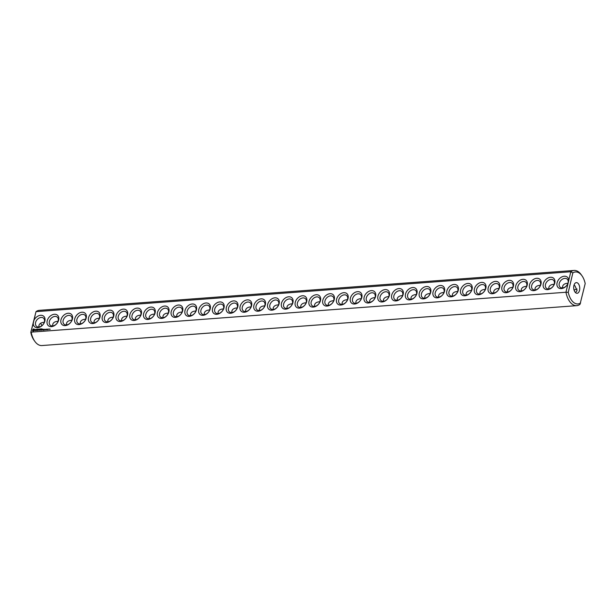 <?xml version="1.0" encoding="UTF-8"?>
<svg xmlns="http://www.w3.org/2000/svg" width="616" height="616" viewBox="0 0 616 616"><rect width="100%" height="100%" fill="white"/><g stroke="black" fill="none" stroke-linecap="round" stroke-linejoin="round"><path stroke-width="0.92" d="M576.715 305.651A17.648 9.925 85.7 0 1 565.958 292.246L31.154 332.147A17.648 9.925 85.7 0 0 34.827 341.356A17.648 9.925 85.7 0 0 41.911 345.553L576.715 305.651A17.648 9.925 85.7 0 0 580.003 304.35L585.2 283.576A16.047 9.024 85.7 0 0 581.974 275.768A16.047 9.024 85.7 0 0 572.841 272.919L570.801 271.748L568.73 280.519A6.953 5.013 -49.2 0 0 560.76 277.562A6.953 5.013 -49.2 0 0 558.358 287.749A6.953 5.013 -49.2 0 0 568.037 283.468L568.73 280.519M30.8 332.424L33.225 323.369A6.953 5.013 -49.2 0 0 38.377 327.573A6.953 5.013 -49.2 0 0 44.876 321.051A6.953 5.013 -49.2 0 0 41.28 315.292A6.953 5.013 -49.2 0 0 33.926 320.42L35.998 311.65L570.801 271.748A17.648 9.925 85.7 0 1 574.089 270.447L39.285 310.349A17.648 9.925 85.7 0 0 35.998 311.65L30.8 332.424A16.047 9.024 85.7 0 0 34.026 340.232L34.827 341.356M580.611 302.98A16.047 9.024 85.7 0 1 568.252 292.33L565.958 292.246L568.037 283.468M554.77 283.014A6.953 5.013 -49.2 0 0 547.432 278.301A6.953 5.013 -49.2 0 0 544.898 289.012A6.953 5.013 -49.2 0 0 554.77 283.014M540.987 284.038A6.953 5.013 -49.2 0 0 533.649 279.325A6.953 5.013 -49.2 0 0 531.123 290.036A6.953 5.013 -49.2 0 0 540.987 284.038M527.204 285.069A6.953 5.013 -49.2 0 0 519.873 280.357A6.953 5.013 -49.2 0 0 517.34 291.068A6.953 5.013 -49.2 0 0 527.204 285.069M513.421 286.094A6.953 5.013 -49.2 0 0 506.09 281.381A6.953 5.013 -49.2 0 0 503.557 292.092A6.953 5.013 -49.2 0 0 513.421 286.094M499.645 287.125A6.953 5.013 -49.2 0 0 492.307 282.413A6.953 5.013 -49.2 0 0 489.774 293.124A6.953 5.013 -49.2 0 0 499.645 287.125M485.862 288.157A6.953 5.013 -49.2 0 0 478.532 283.437A6.953 5.013 -49.2 0 0 475.999 294.148A6.953 5.013 -49.2 0 0 485.862 288.157M472.079 289.181A6.953 5.013 -49.2 0 0 464.749 284.469A6.953 5.013 -49.2 0 0 462.216 295.18A6.953 5.013 -49.2 0 0 472.079 289.181M458.296 290.213A6.953 5.013 -49.2 0 0 450.966 285.493A6.953 5.013 -49.2 0 0 448.433 296.204A6.953 5.013 -49.2 0 0 458.296 290.213M444.521 291.237A6.953 5.013 -49.2 0 0 437.183 286.525A6.953 5.013 -49.2 0 0 434.657 297.235A6.953 5.013 -49.2 0 0 444.521 291.237M430.738 292.269A6.953 5.013 -49.2 0 0 423.408 287.549A6.953 5.013 -49.2 0 0 420.874 298.267A6.953 5.013 -49.2 0 0 430.738 292.269M416.955 293.293A6.953 5.013 -49.2 0 0 409.625 288.581A6.953 5.013 -49.2 0 0 407.091 299.291A6.953 5.013 -49.2 0 0 416.955 293.293M403.18 294.325A6.953 5.013 -49.2 0 0 395.842 289.605A6.953 5.013 -49.2 0 0 393.308 300.323A6.953 5.013 -49.2 0 0 403.18 294.325M389.397 295.349A6.953 5.013 -49.2 0 0 382.066 290.637A6.953 5.013 -49.2 0 0 379.533 301.347A6.953 5.013 -49.2 0 0 389.397 295.349M375.614 296.381A6.953 5.013 -49.2 0 0 368.283 291.661A6.953 5.013 -49.2 0 0 365.75 302.379A6.953 5.013 -49.2 0 0 375.614 296.381M361.831 297.405A6.953 5.013 -49.2 0 0 354.5 292.692A6.953 5.013 -49.2 0 0 351.967 303.403A6.953 5.013 -49.2 0 0 361.831 297.405M348.055 298.437A6.953 5.013 -49.2 0 0 340.717 293.724A6.953 5.013 -49.2 0 0 338.192 304.435A6.953 5.013 -49.2 0 0 348.055 298.437M334.272 299.461A6.953 5.013 -49.2 0 0 326.942 294.748A6.953 5.013 -49.2 0 0 324.409 305.459A6.953 5.013 -49.2 0 0 334.272 299.461M320.489 300.493A6.953 5.013 -49.2 0 0 313.159 295.78A6.953 5.013 -49.2 0 0 310.626 306.491A6.953 5.013 -49.2 0 0 320.489 300.493M306.714 301.517A6.953 5.013 -49.2 0 0 299.376 296.804A6.953 5.013 -49.2 0 0 296.843 307.515A6.953 5.013 -49.2 0 0 306.714 301.517M50.189 329.221L49.781 329.498L50.158 329.167M49.642 329.468L49.596 328.944L49.642 329.468M48.587 329.021L48.171 329.637L48.587 329.021M48.094 329.06L47.601 329.683L48.094 329.06M47.517 329.421L47.062 329.691L47.255 329.16L47.532 329.46M46.739 329.16L46.169 329.791L46.739 329.16M46.085 329.221L45.715 329.822L46.154 329.252M45.63 329.568L45.176 329.83L45.361 329.298L45.638 329.599M43.921 329.244L43.697 330.168L44.183 330.06L44.367 329.275L43.921 329.244L44.352 329.337M43.328 329.283L43.158 330.007L43.751 329.414L43.328 329.283M42.981 329.953L42.681 329.337L42.458 329.991L42.981 329.953M42.057 328.813L41.31 328.936L41.08 330.168L41.842 330.037L41.187 330.014L41.842 329.468L41.426 328.998L42.057 328.813M40.972 328.89L40.656 330.199L40.972 328.89M40.617 328.921L39.871 329.044L39.647 330.268L40.402 329.575L39.986 329.106L40.617 328.921M38.87 329.837L38.5 329.144L38.23 330.307L38.569 329.406L38.823 330.045L39.393 329.337L39.232 330.299L39.54 328.998L38.962 329.914M37.538 329.144L37.23 330.453L37.984 330.322L37.33 330.307L37.984 329.752L37.568 329.291L38.261 329.167L37.661 329.283M36.383 329.375L36.513 330.507L37.276 329.237L36.383 329.375M35.305 329.491L35.905 330.107L35.135 330.461L35.974 330.376L35.374 329.76L36.144 329.406L35.412 329.583M33.457 329.006L32.486 330.161L32.933 331.215L34.504 330.43L34.704 329.583L33.857 328.906L32.602 330.638M292.931 302.548A6.953 5.013 -49.2 0 0 285.593 297.836A6.953 5.013 -49.2 0 0 283.067 308.547A6.953 5.013 -49.2 0 0 292.931 302.548M279.148 303.572A6.953 5.013 -49.2 0 0 271.818 298.86A6.953 5.013 -49.2 0 0 269.284 309.571A6.953 5.013 -49.2 0 0 279.148 303.572M265.365 304.604A6.953 5.013 -49.2 0 0 258.035 299.892A6.953 5.013 -49.2 0 0 255.501 310.603A6.953 5.013 -49.2 0 0 265.365 304.604M251.59 305.628A6.953 5.013 -49.2 0 0 244.252 300.916A6.953 5.013 -49.2 0 0 241.718 311.627A6.953 5.013 -49.2 0 0 251.59 305.628M237.807 306.66A6.953 5.013 -49.2 0 0 230.476 301.948A6.953 5.013 -49.2 0 0 227.943 312.659A6.953 5.013 -49.2 0 0 237.807 306.66M224.024 307.692A6.953 5.013 -49.2 0 0 216.693 302.972A6.953 5.013 -49.2 0 0 214.16 313.683A6.953 5.013 -49.2 0 0 224.024 307.692M210.241 308.716A6.953 5.013 -49.2 0 0 202.91 304.004A6.953 5.013 -49.2 0 0 200.377 314.714A6.953 5.013 -49.2 0 0 210.241 308.716M196.466 309.748A6.953 5.013 -49.2 0 0 189.127 305.028A6.953 5.013 -49.2 0 0 186.602 315.738A6.953 5.013 -49.2 0 0 196.466 309.748M182.683 310.772A6.953 5.013 -49.2 0 0 175.352 306.06A6.953 5.013 -49.2 0 0 172.819 316.77A6.953 5.013 -49.2 0 0 182.683 310.772M168.899 311.804A6.953 5.013 -49.2 0 0 161.569 307.084A6.953 5.013 -49.2 0 0 159.036 317.802A6.953 5.013 -49.2 0 0 168.899 311.804M155.124 312.828A6.953 5.013 -49.2 0 0 147.786 308.115A6.953 5.013 -49.2 0 0 145.253 318.826A6.953 5.013 -49.2 0 0 155.124 312.828M141.341 313.86A6.953 5.013 -49.2 0 0 134.011 309.14A6.953 5.013 -49.2 0 0 131.477 319.858A6.953 5.013 -49.2 0 0 141.341 313.86M127.558 314.884A6.953 5.013 -49.2 0 0 120.228 310.171A6.953 5.013 -49.2 0 0 117.695 320.882A6.953 5.013 -49.2 0 0 127.558 314.884M113.775 315.916A6.953 5.013 -49.2 0 0 106.445 311.195A6.953 5.013 -49.2 0 0 103.911 321.914A6.953 5.013 -49.2 0 0 113.775 315.916M100 316.94A6.953 5.013 -49.2 0 0 92.662 312.227A6.953 5.013 -49.2 0 0 90.136 322.938A6.953 5.013 -49.2 0 0 100 316.94M86.217 317.971A6.953 5.013 -49.2 0 0 78.886 313.259A6.953 5.013 -49.2 0 0 76.353 323.97A6.953 5.013 -49.2 0 0 86.217 317.971M72.434 318.996A6.953 5.013 -49.2 0 0 65.103 314.283A6.953 5.013 -49.2 0 0 62.57 324.994A6.953 5.013 -49.2 0 0 72.434 318.996M58.659 320.027A6.953 5.013 -49.2 0 0 51.321 315.315A6.953 5.013 -49.2 0 0 48.787 326.026A6.953 5.013 -49.2 0 0 58.659 320.027M33.225 323.369L33.926 320.42M44.391 321.883A5.352 3.85 -49.2 0 0 43.474 318.156A5.352 3.85 -49.2 0 0 37.068 319.696A5.352 3.85 -49.2 0 0 36.49 326.257A5.352 3.85 -49.2 0 0 40.995 326.295A5.352 3.85 -49.2 0 0 44.391 321.883M568.252 292.33L572.841 272.919M568.067 282.813A5.352 3.85 -49.2 0 0 567.151 279.087A5.352 3.85 -49.2 0 0 560.737 280.619A5.352 3.85 -49.2 0 0 560.167 287.187A5.352 3.85 -49.2 0 0 564.664 287.225A5.352 3.85 -49.2 0 0 568.067 282.813M581.974 275.768L581.173 274.644A17.648 9.925 85.7 0 0 574.089 270.447M554.284 283.837A5.352 3.85 -49.2 0 0 553.368 280.118A5.352 3.85 -49.2 0 0 546.954 281.651A5.352 3.85 -49.2 0 0 546.384 288.219A5.352 3.85 -49.2 0 0 550.881 288.25A5.352 3.85 -49.2 0 0 554.284 283.837M540.502 284.869A5.352 3.85 -49.2 0 0 539.585 281.142A5.352 3.85 -49.2 0 0 533.179 282.682A5.352 3.85 -49.2 0 0 532.601 289.243A5.352 3.85 -49.2 0 0 537.106 289.281A5.352 3.85 -49.2 0 0 540.502 284.869M526.726 285.893A5.352 3.85 -49.2 0 0 525.802 282.174A5.352 3.85 -49.2 0 0 519.396 283.707A5.352 3.85 -49.2 0 0 518.826 290.275A5.352 3.85 -49.2 0 0 523.323 290.305A5.352 3.85 -49.2 0 0 526.726 285.893M512.943 286.925A5.352 3.85 -49.2 0 0 512.027 283.198A5.352 3.85 -49.2 0 0 505.613 284.738A5.352 3.85 -49.2 0 0 505.043 291.299A5.352 3.85 -49.2 0 0 509.54 291.337A5.352 3.85 -49.2 0 0 512.943 286.925M499.16 287.949A5.352 3.85 -49.2 0 0 498.244 284.23A5.352 3.85 -49.2 0 0 491.83 285.762A5.352 3.85 -49.2 0 0 491.26 292.33A5.352 3.85 -49.2 0 0 495.757 292.361A5.352 3.85 -49.2 0 0 499.16 287.949M485.385 288.981A5.352 3.85 -49.2 0 0 484.461 285.254A5.352 3.85 -49.2 0 0 478.055 286.794A5.352 3.85 -49.2 0 0 477.477 293.355A5.352 3.85 -49.2 0 0 481.982 293.393A5.352 3.85 -49.2 0 0 485.385 288.981M471.602 290.005A5.352 3.85 -49.2 0 0 470.686 286.286A5.352 3.85 -49.2 0 0 464.272 287.818A5.352 3.85 -49.2 0 0 463.702 294.386A5.352 3.85 -49.2 0 0 468.198 294.417A5.352 3.85 -49.2 0 0 471.602 290.005M457.819 291.037A5.352 3.85 -49.2 0 0 456.903 287.31A5.352 3.85 -49.2 0 0 450.488 288.85A5.352 3.85 -49.2 0 0 449.919 295.418A5.352 3.85 -49.2 0 0 454.416 295.449A5.352 3.85 -49.2 0 0 457.819 291.037M444.036 292.061A5.352 3.85 -49.2 0 0 443.12 288.342A5.352 3.85 -49.2 0 0 436.713 289.874A5.352 3.85 -49.2 0 0 436.136 296.442A5.352 3.85 -49.2 0 0 440.64 296.481A5.352 3.85 -49.2 0 0 444.036 292.061M430.261 293.093A5.352 3.85 -49.2 0 0 429.337 289.366A5.352 3.85 -49.2 0 0 422.93 290.906A5.352 3.85 -49.2 0 0 422.353 297.474A5.352 3.85 -49.2 0 0 426.857 297.505A5.352 3.85 -49.2 0 0 430.261 293.093M416.478 294.117A5.352 3.85 -49.2 0 0 415.561 290.398A5.352 3.85 -49.2 0 0 409.147 291.93A5.352 3.85 -49.2 0 0 408.577 298.498A5.352 3.85 -49.2 0 0 413.074 298.537A5.352 3.85 -49.2 0 0 416.478 294.117M402.695 295.149A5.352 3.85 -49.2 0 0 401.778 291.422A5.352 3.85 -49.2 0 0 395.364 292.962A5.352 3.85 -49.2 0 0 394.794 299.53A5.352 3.85 -49.2 0 0 399.291 299.561A5.352 3.85 -49.2 0 0 402.695 295.149M388.919 296.173A5.352 3.85 -49.2 0 0 387.995 292.454A5.352 3.85 -49.2 0 0 381.589 293.986A5.352 3.85 -49.2 0 0 381.011 300.554A5.352 3.85 -49.2 0 0 385.516 300.593A5.352 3.85 -49.2 0 0 388.919 296.173M375.136 297.205A5.352 3.85 -49.2 0 0 374.22 293.486A5.352 3.85 -49.2 0 0 367.806 295.018A5.352 3.85 -49.2 0 0 367.236 301.586A5.352 3.85 -49.2 0 0 371.733 301.617A5.352 3.85 -49.2 0 0 375.136 297.205M361.353 298.229A5.352 3.85 -49.2 0 0 360.437 294.51A5.352 3.85 -49.2 0 0 354.023 296.042A5.352 3.85 -49.2 0 0 353.453 302.61A5.352 3.85 -49.2 0 0 357.95 302.649A5.352 3.85 -49.2 0 0 361.353 298.229M347.57 299.26A5.352 3.85 -49.2 0 0 346.654 295.541A5.352 3.85 -49.2 0 0 340.248 297.074A5.352 3.85 -49.2 0 0 339.67 303.642A5.352 3.85 -49.2 0 0 344.175 303.673A5.352 3.85 -49.2 0 0 347.57 299.26M333.795 300.285A5.352 3.85 -49.2 0 0 332.871 296.565A5.352 3.85 -49.2 0 0 326.465 298.098A5.352 3.85 -49.2 0 0 325.887 304.666A5.352 3.85 -49.2 0 0 330.392 304.704A5.352 3.85 -49.2 0 0 333.795 300.285M320.012 301.316A5.352 3.85 -49.2 0 0 319.096 297.597A5.352 3.85 -49.2 0 0 312.682 299.13A5.352 3.85 -49.2 0 0 312.112 305.698A5.352 3.85 -49.2 0 0 316.609 305.728A5.352 3.85 -49.2 0 0 320.012 301.316M306.229 302.348A5.352 3.85 -49.2 0 0 305.313 298.621A5.352 3.85 -49.2 0 0 298.899 300.161A5.352 3.85 -49.2 0 0 298.329 306.722A5.352 3.85 -49.2 0 0 302.826 306.76A5.352 3.85 -49.2 0 0 306.229 302.348M43.105 329.429L42.681 329.337M42.042 328.944L41.518 328.99M41.318 329.437L41.765 329.529M41.765 330.107L41.187 330.014M40.602 329.052L39.948 328.967M39.886 329.545L40.325 329.637M38.569 329.406L38.877 330.014M38.184 329.229L37.676 329.267M37.468 329.722L37.915 329.822M37.907 330.392L37.33 330.307M37.199 329.306L36.56 329.352M35.666 330.561L35.274 330.546M35.374 329.76L36.044 330.06M32.656 330.661L33.056 331.246M292.446 303.372A5.352 3.85 -49.2 0 0 291.53 299.653A5.352 3.85 -49.2 0 0 285.123 301.185A5.352 3.85 -49.2 0 0 284.546 307.754A5.352 3.85 -49.2 0 0 289.05 307.784A5.352 3.85 -49.2 0 0 292.446 303.372M278.671 304.404A5.352 3.85 -49.2 0 0 277.747 300.677A5.352 3.85 -49.2 0 0 271.34 302.217A5.352 3.85 -49.2 0 0 270.77 308.778A5.352 3.85 -49.2 0 0 275.267 308.816A5.352 3.85 -49.2 0 0 278.671 304.404M264.888 305.428A5.352 3.85 -49.2 0 0 263.971 301.709A5.352 3.85 -49.2 0 0 257.557 303.241A5.352 3.85 -49.2 0 0 256.988 309.81A5.352 3.85 -49.2 0 0 261.484 309.84A5.352 3.85 -49.2 0 0 264.888 305.428M251.105 306.46A5.352 3.85 -49.2 0 0 250.188 302.733A5.352 3.85 -49.2 0 0 243.774 304.273A5.352 3.85 -49.2 0 0 243.205 310.834A5.352 3.85 -49.2 0 0 247.701 310.872A5.352 3.85 -49.2 0 0 251.105 306.46M237.329 307.484A5.352 3.85 -49.2 0 0 236.405 303.765A5.352 3.85 -49.2 0 0 229.999 305.297A5.352 3.85 -49.2 0 0 229.422 311.865A5.352 3.85 -49.2 0 0 233.926 311.896A5.352 3.85 -49.2 0 0 237.329 307.484M223.546 308.516A5.352 3.85 -49.2 0 0 222.63 304.789A5.352 3.85 -49.2 0 0 216.216 306.329A5.352 3.85 -49.2 0 0 215.646 312.889A5.352 3.85 -49.2 0 0 220.143 312.928A5.352 3.85 -49.2 0 0 223.546 308.516M209.763 309.54A5.352 3.85 -49.2 0 0 208.847 305.821A5.352 3.85 -49.2 0 0 202.433 307.353A5.352 3.85 -49.2 0 0 201.863 313.921A5.352 3.85 -49.2 0 0 206.36 313.952A5.352 3.85 -49.2 0 0 209.763 309.54M195.98 310.572A5.352 3.85 -49.2 0 0 195.064 306.845A5.352 3.85 -49.2 0 0 188.658 308.385A5.352 3.85 -49.2 0 0 188.08 314.953A5.352 3.85 -49.2 0 0 192.585 314.984A5.352 3.85 -49.2 0 0 195.98 310.572M182.205 311.596A5.352 3.85 -49.2 0 0 181.281 307.877A5.352 3.85 -49.2 0 0 174.875 309.409A5.352 3.85 -49.2 0 0 174.297 315.977A5.352 3.85 -49.2 0 0 178.802 316.016A5.352 3.85 -49.2 0 0 182.205 311.596M168.422 312.628A5.352 3.85 -49.2 0 0 167.506 308.901A5.352 3.85 -49.2 0 0 161.092 310.441A5.352 3.85 -49.2 0 0 160.522 317.009A5.352 3.85 -49.2 0 0 165.019 317.04A5.352 3.85 -49.2 0 0 168.422 312.628M154.639 313.652A5.352 3.85 -49.2 0 0 153.723 309.933A5.352 3.85 -49.2 0 0 147.309 311.465A5.352 3.85 -49.2 0 0 146.739 318.033A5.352 3.85 -49.2 0 0 151.236 318.072A5.352 3.85 -49.2 0 0 154.639 313.652M140.864 314.684A5.352 3.85 -49.2 0 0 139.94 310.957A5.352 3.85 -49.2 0 0 133.533 312.497A5.352 3.85 -49.2 0 0 132.956 319.065A5.352 3.85 -49.2 0 0 137.46 319.096A5.352 3.85 -49.2 0 0 140.864 314.684M127.081 315.708A5.352 3.85 -49.2 0 0 126.165 311.989A5.352 3.85 -49.2 0 0 119.75 313.521A5.352 3.85 -49.2 0 0 119.181 320.089A5.352 3.85 -49.2 0 0 123.677 320.127A5.352 3.85 -49.2 0 0 127.081 315.708M113.298 316.74A5.352 3.85 -49.2 0 0 112.381 313.02A5.352 3.85 -49.2 0 0 105.967 314.553A5.352 3.85 -49.2 0 0 105.398 321.121A5.352 3.85 -49.2 0 0 109.894 321.152A5.352 3.85 -49.2 0 0 113.298 316.74M99.515 317.764A5.352 3.85 -49.2 0 0 98.599 314.045A5.352 3.85 -49.2 0 0 92.192 315.577A5.352 3.85 -49.2 0 0 91.615 322.145A5.352 3.85 -49.2 0 0 96.119 322.183A5.352 3.85 -49.2 0 0 99.515 317.764M85.739 318.795A5.352 3.85 -49.2 0 0 84.816 315.076A5.352 3.85 -49.2 0 0 78.409 316.609A5.352 3.85 -49.2 0 0 77.832 323.177A5.352 3.85 -49.2 0 0 82.336 323.207A5.352 3.85 -49.2 0 0 85.739 318.795M71.957 319.82A5.352 3.85 -49.2 0 0 71.04 316.1A5.352 3.85 -49.2 0 0 64.626 317.633A5.352 3.85 -49.2 0 0 64.056 324.201A5.352 3.85 -49.2 0 0 68.553 324.239A5.352 3.85 -49.2 0 0 71.957 319.82M58.173 320.851A5.352 3.85 -49.2 0 0 57.257 317.132A5.352 3.85 -49.2 0 0 50.843 318.665A5.352 3.85 -49.2 0 0 50.273 325.233A5.352 3.85 -49.2 0 0 54.77 325.263A5.352 3.85 -49.2 0 0 58.173 320.851M41.865 325.718A5.352 3.011 85.7 0 0 40.463 323.354M577.854 283.191A5.352 3.011 85.7 0 0 576.33 282.621A5.352 3.011 85.7 0 0 573.727 288.173A5.352 3.011 85.7 0 0 577.123 293.285A5.352 3.011 85.7 0 0 579.725 289.089A5.352 3.011 85.7 0 0 577.854 283.191M577.061 289.043A5.352 3.85 -49.2 0 0 574.135 290.282M38.939 326.957L38.947 325.44C39.47 323.654 41.026 322.63 43.605 322.361L44.267 322.337M562.608 287.888L562.616 286.371C563.147 284.584 564.695 283.56 567.274 283.291L567.937 283.268M548.833 288.919L548.833 287.403C549.364 285.616 550.92 284.584 553.491 284.322L554.154 284.299M535.05 289.944L535.058 288.427C535.581 286.64 537.137 285.616 539.716 285.347L540.378 285.324M521.267 290.975L521.275 289.458C521.806 287.672 523.354 286.64 525.933 286.378L526.595 286.355M507.484 291.999L507.492 290.483C508.023 288.696 509.578 287.672 512.15 287.403L512.812 287.379M493.709 293.031L493.716 291.514C494.24 289.728 495.795 288.696 498.367 288.434L499.037 288.411M479.926 294.055L479.933 292.538C480.457 290.752 482.012 289.728 484.592 289.458L485.254 289.435M466.143 295.087L466.15 293.57C466.682 291.784 468.229 290.76 470.809 290.49L471.471 290.467M452.367 296.111L452.367 294.602C452.899 292.808 454.454 291.784 457.026 291.522L457.688 291.491M438.584 297.143L438.592 295.626C439.116 293.84 440.671 292.816 443.25 292.546L443.913 292.523M424.801 298.167L424.809 296.658C425.34 294.864 426.888 293.84 429.468 293.578L430.13 293.547M411.018 299.199L411.026 297.682C411.557 295.896 413.105 294.872 415.685 294.602L416.347 294.579M397.243 300.231L397.251 298.714C397.774 296.92 399.33 295.896 401.902 295.634L402.571 295.603M383.46 301.255L383.468 299.738C383.991 297.952 385.547 296.927 388.126 296.658L388.788 296.635M369.677 302.287L369.685 300.77C370.216 298.983 371.764 297.952 374.343 297.69L375.005 297.659M355.902 303.311L355.902 301.794C356.433 300.007 357.988 298.983 360.56 298.714L361.222 298.691M342.119 304.343L342.126 302.826C342.65 301.039 344.205 300.007 346.785 299.746L347.447 299.715M328.336 305.367L328.343 303.85C328.875 302.063 330.422 301.039 333.002 300.77L333.664 300.747M314.553 306.398L314.56 304.882C315.092 303.095 316.639 302.063 319.219 301.801L319.881 301.778M300.777 307.423L300.777 305.906C301.309 304.119 302.864 303.095 305.436 302.826L306.098 302.803M42.912 330.022L43.082 329.545M34.203 329.76L34.011 330.584L33.102 330.522L33.495 329.56L34.203 329.76M286.994 308.454L287.002 306.937C287.526 305.151 289.081 304.119 291.661 303.857L292.323 303.834M273.211 309.478L273.219 307.962C273.75 306.175 275.298 305.151 277.878 304.882L278.54 304.858M259.428 310.51L259.436 308.993C259.967 307.207 261.523 306.175 264.095 305.913L264.757 305.89M245.653 311.534L245.661 310.017C246.184 308.231 247.74 307.207 250.319 306.937L250.982 306.914M231.87 312.566L231.878 311.049C232.401 309.263 233.957 308.231 236.536 307.969L237.199 307.946M218.087 313.59L218.095 312.073C218.626 310.287 220.174 309.263 222.753 308.993L223.415 308.97M204.312 314.622L204.312 313.105C204.843 311.319 206.399 310.295 208.97 310.025L209.632 310.002M190.529 315.646L190.536 314.137C191.06 312.343 192.615 311.319 195.195 311.057L195.857 311.026M176.746 316.678L176.754 315.161C177.285 313.375 178.833 312.351 181.412 312.081L182.074 312.058M162.963 317.702L162.971 316.193C163.502 314.399 165.049 313.375 167.629 313.113L168.291 313.082M149.188 318.734L149.195 317.217C149.719 315.43 151.274 314.406 153.846 314.137L154.516 314.114M135.404 319.766L135.412 318.249C135.936 316.455 137.491 315.43 140.071 315.169L140.733 315.138M121.621 320.79L121.629 319.273C122.161 317.486 123.708 316.462 126.288 316.193L126.95 316.17M107.846 321.822L107.846 320.305C108.377 318.518 109.933 317.486 112.505 317.225L113.167 317.194M94.063 322.846L94.071 321.329C94.594 319.542 96.15 318.518 98.729 318.249L99.392 318.226M80.28 323.877L80.288 322.361C80.819 320.574 82.367 319.542 84.946 319.281L85.609 319.257M66.497 324.901L66.505 323.385C67.036 321.598 68.584 320.574 71.163 320.305L71.826 320.281M52.722 325.933L52.73 324.416C53.253 322.63 54.809 321.598 57.38 321.336L58.043 321.313M574.027 285.116L574.974 285.832L577.053 290.56L575.537 292.646M42.974 329.452L42.966 329.976"/></g></svg>
